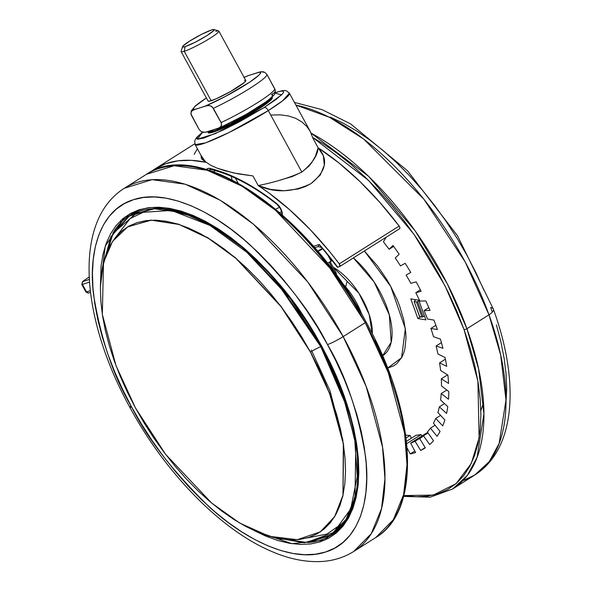 <?xml version="1.0" encoding="UTF-8"?>
<svg xmlns="http://www.w3.org/2000/svg" width="591" height="591" viewBox="0 0 591 591"><rect width="100%" height="100%" fill="white"/><g stroke="black" fill="none" stroke-linecap="round" stroke-linejoin="round"><path stroke-width="0.89" d="M135.472 407.953L165.502 454.22L211.563 502.985L239.85 523.138L269.4 536.332L297.31 539.679L320.425 531.819L334.691 516.556L342.957 495.265L343.334 443.915L329.63 393.643L310.445 352.073A8.806 0.975 151.4 0 1 310.615 351.97L329.881 393.746L343.578 444.292L342.979 495.805L334.499 517.036L319.96 532.129L334.499 517.036L342.979 495.805L343.578 444.292L329.881 393.746L310.615 351.97A8.806 0.975 -28.6 0 0 310.445 352.073L280.954 306.515L235.89 258.341L208.165 238.143L179.036 224.477L151.237 220.177L127.811 226.745L112.571 241.357L103.514 262.441L102.317 314.36L115.999 365.615L135.472 407.953L127.479 392.387L120.409 376.703L114.322 361.049L109.283 345.58L105.338 330.443L102.531 315.779L100.876 301.742L100.404 288.452L101.113 276.049L102.989 264.642L106.018 254.344L110.185 245.265L115.43 237.479L121.709 231.066L128.964 226.087L137.127 222.593L146.117 220.613L155.847 220.162L166.219 221.256L177.145 223.886L188.507 228.008L200.201 233.6L212.11 240.603L224.129 248.944L236.134 258.548L248.013 269.326L259.656 281.168L270.937 293.963L281.759 307.579L292.02 321.903L301.609 336.781L310.445 352.073L318.438 367.639L325.508 383.323L331.595 398.977L336.634 414.446L340.571 429.583L343.386 444.247L345.033 458.284L345.513 471.574L344.804 483.977L342.928 495.384L339.891 505.682L335.732 514.761L330.487 522.547L324.208 528.96L316.946 533.939L308.79 537.433L299.8 539.413L290.07 539.864L279.698 538.77L268.772 536.14L257.41 532.018L245.716 526.426L233.807 519.423L221.788 511.082L209.775 501.478L197.896 490.7L186.261 478.858L174.973 466.063L164.15 452.447L153.896 438.123L144.307 423.245L135.472 407.953M127.324 227.04L150.661 220.111L178.497 224.144L207.744 237.678L235.624 257.861L280.976 306.212L310.615 351.97L280.976 306.212L235.624 257.861L207.744 237.678L178.497 224.144L150.661 220.111L127.324 227.04M332.519 534.345L326.897 537.189A189.009 93.895 -122.3 0 0 332.519 534.345M131.823 214.023L129.621 215.42A189.009 93.895 57.7 0 0 112.778 233.356L129.621 215.42C172.934 183.668 270.914 249.513 321.667 346.385L321.667 346.385C366.686 426.768 370.52 512.944 331.425 535.054A189.009 93.895 57.7 0 1 307.992 542.545L331.425 535.054L344.043 524.845M129.621 215.42L158.262 207.744L192.636 215.25M321.859 346.37L275.207 279.248L240.278 245.036L199.463 218.308L158.344 207.219L124.878 217.067L105.228 246.174L100.433 286.746L101.054 266.172L103.041 254.145L106.24 243.285L110.628 233.704L116.161 225.496L122.788 218.729L130.441 213.477L139.048 209.79L148.526 207.7L158.787 207.234L169.735 208.387L181.252 211.15L193.235 215.508L205.572 221.403L218.138 228.783L230.815 237.589L243.477 247.718L256.006 259.087L268.284 271.572L280.186 285.069L291.599 299.438L302.422 314.538L312.536 330.236L321.859 346.37L330.288 362.785L337.742 379.326L344.161 395.837L349.473 412.149L353.632 428.12L356.602 443.582L358.338 458.394L358.84 472.408L358.102 485.492L356.114 497.526L352.916 508.378L348.527 517.96L342.994 526.175L336.368 532.934L328.714 538.187L320.108 541.881L310.63 543.964L300.368 544.437L289.42 543.284L277.903 540.514L265.92 536.163L254.477 530.74L291.939 543.683L324.673 540.167L347.419 519.873L357.902 487.206L357.348 448.828L349.008 410.575L321.859 346.37M131.675 407.096C113.671 376.895 100.995 339.574 93.629 295.145C88.022 252.52 99.916 209.583 133.529 199.669C166.381 188.359 214.622 212.088 250.274 245.125C286.354 280.385 312.092 313.533 327.48 344.568A12.884 1.433 -28.6 0 0 343.186 336.604L307.756 281.944L253.517 224.24L220.177 200.216L185.249 184.222L152.079 179.664L124.369 188.248A214.784 106.698 57.7 0 1 343.186 336.604L365.253 322.671A214.784 106.698 -122.3 0 0 146.435 174.315L174.146 165.731L207.315 170.289L242.244 186.283L275.583 210.307L329.822 268.011L365.253 322.671L366.095 321.977L365.253 322.671L388.265 372.611L404.569 433.048L407 464.681L403.631 494.519L393.325 519.755L375.765 537.544A214.784 106.698 -122.3 0 0 365.253 322.671L343.186 336.604A214.784 106.698 57.7 0 1 353.699 551.477L371.259 533.688L381.564 508.452L384.933 478.614L382.503 446.973L366.198 386.544L343.186 336.604A12.884 1.433 151.4 0 1 327.48 344.568C345.484 374.775 358.161 412.09 365.526 456.525C371.133 499.151 359.239 542.08 325.626 551.994C292.774 563.312 244.534 539.576 208.882 506.539C172.801 471.278 147.063 438.13 131.675 407.096A12.884 1.433 151.4 0 1 129.813 407.28A12.884 1.433 -28.6 0 0 131.675 407.096L122.736 389.676L114.817 372.131L108.013 354.615L102.369 337.298L97.958 320.359L94.811 303.959L92.964 288.245L92.432 273.374L93.223 259.493L95.328 246.728L98.719 235.211L103.373 225.045L109.246 216.328L116.279 209.155L124.398 203.585L133.529 199.669L143.591 197.453L154.473 196.958L166.086 198.177L178.305 201.117L191.019 205.734L204.109 211.992L217.444 219.822L230.889 229.16L244.327 239.909L257.617 251.965L270.641 265.219L283.274 279.536L295.382 294.776L306.862 310.807L317.596 327.451L327.48 344.568L336.419 361.988L344.339 379.54L351.143 397.056L356.787 414.365L361.197 431.304L364.344 447.712L366.191 463.425L366.723 478.296L365.932 492.177L363.827 504.943L360.436 516.46L355.782 526.625L349.909 535.335L342.876 542.516L334.757 548.086L325.626 551.994L315.564 554.21L304.683 554.713L293.07 553.486L280.851 550.553L268.137 545.936L255.046 539.679L241.712 531.841L228.266 522.503L214.829 511.754L201.538 499.698L188.514 486.445L175.882 472.128L163.773 456.887L152.293 440.864L141.559 424.212L131.675 407.096M120.985 220.317L120.453 222.97M282.276 214.836A8.592 4.27 -122.3 0 0 280.659 208.409L280.659 208.409A8.592 4.27 -122.3 0 0 276.787 203.681A2.15 1.079 128.4 0 0 277.039 204.375A2.15 1.079 -51.6 0 1 276.787 203.681A208.335 103.499 -122.3 0 0 209.923 168.435A10.741 5.334 -122.3 0 0 206.481 169.491M280.939 179.812L292.057 176.65L301.831 172.084L268.307 110.591A53.692 5.962 151.4 0 1 195.119 144.61L205.602 142.852L228.983 132.539L268.307 110.591A4.292 2.135 -122.3 0 0 264.177 107.51L215.338 133.625L197.342 139.173L202.595 132.229L197.653 136.75L196.773 138.442L197.564 139.232L203.969 138.05L223.391 129.939L239.998 121.517L264.177 107.51A4.292 2.135 57.7 0 1 268.307 110.591L282.624 100.773L289.405 93.201A53.692 5.962 151.4 0 1 268.307 110.591L301.831 172.084C290.018 177.559 275.48 182.058 258.23 185.581C274.992 193.117 292.619 192.444 311.117 183.55C326.306 171.131 328.64 159.201 318.121 147.765C317.707 155.367 312.277 163.471 301.831 172.084L308.857 166.211L311.531 162.894L315.446 156.216L318.121 147.765L312.861 138.109L310.526 131.956L306.862 126.526L301.905 121.931L295.781 118.37L288.489 115.962L280.223 114.853L271.092 115.068M202.499 132.199L196.67 137.422L194.705 140.821L195.119 144.61L202.595 158.314L205.69 161.912L210.559 165.17L217 168.11L224.676 170.688L238.047 173.85L252.963 175.926L258.23 185.581A214.784 106.698 57.7 0 1 339.264 263.859L399.161 226.043L380.05 202.632L359.889 181.503L339.108 163.086L318.121 147.765L312.861 138.109L310.26 131.446L289.405 93.201L286.436 90.792L285.335 90.549L282.491 90.615L275.096 92.639M205.794 162.289L201.501 158.824L200.962 155.322L205.794 162.289L191.447 160.338L178.098 160.796L165.901 163.663L155.019 168.9L150.845 171.811A214.784 106.698 57.7 0 1 154.945 168.945A214.784 106.698 57.7 0 1 205.794 162.289M208.135 132.162A36.516 4.056 -28.6 0 0 208.165 132.635A36.516 4.056 -28.6 0 0 257.927 109.505L257.521 108.751A36.516 4.056 151.4 0 1 207.759 131.889L214.88 130.692L230.778 123.682L257.521 108.751A1.285 0.643 -122.3 0 0 256.841 107.976A1.285 0.643 57.7 0 1 257.521 108.751L271.926 97.168A36.516 4.056 151.4 0 1 257.521 108.751L257.927 109.505A36.516 4.056 -28.6 0 0 272.281 97.678L271.867 96.931M333.11 267.162L358.907 293.202L369.146 314.442L372.293 333.789A50.065 24.874 57.7 0 0 333.11 267.162M361.84 314.353L341.953 282.86A47.25 23.477 -122.3 0 1 361.84 314.353M364.374 250.976L390.703 286.347L405.352 328.67L401.585 357.747L387.622 368.09L393.672 365.844L396.834 363.62L401.828 357.311L403.623 353.285L404.924 348.734L405.995 338.229L405.751 332.371L403.727 319.746L399.723 306.293L397.026 299.415L390.363 285.712L386.462 279.011L377.708 266.223L364.374 250.976M382.576 355.789L391.183 342.255L389.314 314.833L374.162 282.062L353.396 257.905A64.737 32.158 -122.3 0 1 388.775 312.957A64.737 32.158 -122.3 0 1 382.576 355.789M83.102 281.198A126.718 13.261 151.2 0 1 89.189 276.98L83.102 281.198A2.15 1.566 -125.2 0 0 82.895 281.309A2.15 1.566 54.8 0 1 83.102 281.198L82.666 281.575L83.102 281.198M182.516 46.689A17.996 2.002 151.4 0 1 194.166 38.363A17.996 2.002 151.4 0 1 211.534 29.978L201.494 34.396L189.6 41.111L182.818 46.187L182.789 47.095L185.123 46.659A17.996 2.002 151.4 0 1 182.516 46.689L181.119 51.343A21.475 2.386 -28.6 0 0 184.222 51.306A21.475 2.386 151.4 0 1 181.127 51.639L208.084 101.076A21.475 2.386 -28.6 0 0 211.179 100.743A21.475 2.386 -28.6 0 0 232.92 90.157A21.475 2.386 -28.6 0 0 245.797 80.516L218.84 31.079A21.475 2.386 151.4 0 1 205.964 40.72A21.475 2.386 151.4 0 1 184.222 51.306L211.179 100.743L184.222 51.306A21.475 2.386 -28.6 0 0 206.961 40.136A21.475 2.386 -28.6 0 0 218.596 30.909L213.927 29.565A17.996 2.002 151.4 0 1 204.176 37.299A17.996 2.002 151.4 0 1 185.123 46.659L184.222 51.306L185.123 46.659L195.163 42.249L207.057 35.534L213.839 30.451L213.868 29.55L211.534 29.978A17.996 2.002 151.4 0 1 213.927 29.565M215.745 31.404A21.475 2.386 151.4 0 1 218.84 31.079M312.698 137.481L368.614 180.477L413.84 234.102L444.993 285.763L464.046 329.527A2.15 0.754 -19.9 0 0 466.912 328.744L447.365 283.939L415.244 231L368.562 176.288L311.125 133.174A214.784 106.698 57.7 0 1 466.912 328.744L488.979 314.811A214.784 106.698 -122.3 0 0 295.884 105.087L329.475 117.306L363.709 139.084L423.865 199.16L465.198 261.961L488.979 314.811A12.884 4.521 -19.9 0 0 493.382 309.196A12.884 4.521 160.1 0 1 488.979 314.811L500.71 355.184L505.985 399.996L499.144 443.442L489.355 461.512L474.75 475.046L462.856 480.653A214.784 106.698 -122.3 0 0 474.75 475.046A214.784 106.698 -122.3 0 0 488.979 314.811L466.912 328.744A214.784 106.698 57.7 0 1 452.684 488.979L467.289 475.445L477.077 457.375L483.918 413.929L478.644 369.116L466.912 328.744A2.15 0.754 160.1 0 1 464.046 329.527L477.905 381.173L479.116 437.768L471.271 463.492L456.075 483.652L433.233 495.103L403.823 495.553L416.308 496.772L427.721 496.137L438.249 493.684L447.808 489.451L456.289 483.468L463.61 475.807L469.712 466.528L474.529 455.727L478.023 443.501L480.143 429.982L480.889 415.288L480.239 399.568L478.2 382.968L474.802 365.644L470.067 347.774L464.046 329.527L456.799 311.065L448.392 292.589L438.906 274.261L428.438 256.258L417.076 238.757L404.938 221.928L392.143 205.934L378.816 190.923L365.075 177.049L351.061 164.431L336.907 153.209L322.745 143.473L312.698 137.481M317.648 251.175A13.955 1.551 -28.6 0 0 322.243 248.368L317.648 251.175M306.685 538.054L326.919 534.079L342.95 522.961M338.318 529.728L333.405 533.296A188.581 93.681 -122.3 0 0 338.318 529.728M321.312 346.452A188.581 93.681 57.7 0 1 330.539 535.106L345.957 519.489L355.006 497.334L355.826 443.361L341.517 390.296L321.312 346.452L320.81 346.71L346.245 405.603L354.822 440.672L357.245 476.612L350.707 509.05L333.553 532.521L306.574 542.449L273.241 537.389L306.574 542.449L333.553 532.521L350.707 509.05L357.245 476.612L354.822 440.672L346.245 405.603L320.81 346.71A8.806 0.975 -28.6 0 0 310.615 351.97A8.806 0.975 151.4 0 1 320.81 346.71L321.312 346.452L290.203 298.462L242.576 247.792L213.307 226.7L182.641 212.664L153.52 208.66L129.185 216.195A188.581 93.681 57.7 0 1 321.312 346.452L321.312 346.452M102.494 266.947L113.162 233.15L136.994 212.708L171.324 210.418L210.115 225.503L247.127 252.483L278.435 284.699L320.81 346.71L278.435 284.699L247.127 252.483L210.115 225.503L171.324 210.418L136.994 212.708L113.162 233.15L102.494 266.947M311.331 350.027L330.059 390.91L342.95 440.45M137.393 211.489A188.581 93.681 -122.3 0 0 132.052 214.385L137.393 211.489M150.107 208.97L130.109 218.581L116.272 236.466M327.503 263.268L332.164 260.454L331.174 261.266L327.71 254.906L331.174 261.266L327.503 263.268M415.828 299.718L414.099 301.469L415.828 299.718M419.588 316.495L414.106 301.491L419.75 316.724L421.967 317.094L416.492 301.964L414.284 301.595L416.492 301.964L421.967 317.094L423.112 316.776L417.638 301.646L416.492 301.964L417.638 301.646L423.112 316.776L424.456 315.934L422.21 317.094L419.573 316.621L414.106 301.491M418.982 300.797L417.638 301.646L418.982 300.797M317.906 251.478L322.679 248.877L317.906 251.478M483.822 290.033L475.836 272.488L466.831 255.083L456.887 237.988L446.102 221.374L434.584 205.402L422.432 190.213L409.777 175.955L396.731 162.784L383.426 150.801L369.981 140.141L356.536 130.899L343.216 123.164L330.147 117.018M505.985 402.944L506.694 388.989L506.073 374.059L504.138 358.301L500.909 341.857L496.418 324.887M492.31 312.1L490.7 307.556A12.884 4.521 160.1 0 1 493.382 309.196M407.118 447.956L410.265 453.925A165.384 82.156 -122.3 0 0 415.599 452.507L410.627 443.095A154.643 76.823 -122.3 0 0 415.059 441.3L420.689 450.445A165.384 82.156 -122.3 0 0 425.328 447.823L419.699 438.67A154.643 76.823 -122.3 0 0 423.481 435.811L429.672 444.543A165.384 82.156 -122.3 0 0 433.535 440.746L427.352 432.014A154.643 76.823 -122.3 0 0 430.418 428.15L437.052 436.306A165.384 82.156 -122.3 0 0 440.081 431.408L433.447 423.245A154.643 76.823 -122.3 0 0 435.737 418.435L442.718 425.882A165.384 82.156 -122.3 0 0 444.853 419.957L437.879 412.511A154.643 76.823 -122.3 0 0 439.364 406.837L446.567 413.449A165.384 82.156 -122.3 0 0 447.771 406.608L440.576 399.996A154.643 76.823 -122.3 0 0 441.233 393.554L448.525 399.213A165.384 82.156 -122.3 0 0 448.791 391.567L441.492 385.908A154.643 76.823 -122.3 0 0 441.3 378.816L448.569 383.426A165.384 82.156 -122.3 0 0 447.875 375.108L440.613 370.498A154.643 76.823 -122.3 0 0 439.578 362.874L446.693 366.354A165.384 82.156 -122.3 0 0 445.06 357.503L437.946 354.024A154.643 76.823 -122.3 0 0 436.092 345.994L442.932 348.291A165.384 82.156 -122.3 0 0 440.391 339.064L433.55 336.767A154.643 76.823 -122.3 0 0 430.898 328.47L437.347 329.542A165.384 82.156 -122.3 0 0 433.934 320.093L427.485 319.029A154.643 76.823 -122.3 0 0 424.094 310.607L430.041 310.43A165.384 82.156 -122.3 0 0 425.815 300.93L419.869 301.1A154.643 76.823 -122.3 0 0 415.783 292.7L421.124 291.282A165.384 82.156 -122.3 0 0 416.16 281.885L410.819 283.303A154.643 76.823 -122.3 0 0 406.12 275.066L410.767 272.429A165.384 82.156 -122.3 0 0 405.153 263.298L400.499 265.928A154.643 76.823 -122.3 0 0 395.261 258.001L399.132 254.189A165.384 82.156 -122.3 0 0 392.956 245.479L389.085 249.284A154.643 76.823 -122.3 0 0 383.396 241.793L386.255 237.154L383.396 241.793A154.643 76.823 57.7 0 1 389.085 249.284L393.636 246.41L389.085 249.284L392.956 245.479A165.384 82.156 57.7 0 1 399.132 254.189L395.261 258.001A154.643 76.823 57.7 0 1 400.499 265.928L405.153 263.298A165.384 82.156 57.7 0 1 410.767 272.429L406.12 275.066A154.643 76.823 57.7 0 1 410.819 283.303L416.16 281.885A165.384 82.156 57.7 0 1 421.124 291.282L415.783 292.7L420.371 289.804L415.783 292.7A154.643 76.823 57.7 0 1 419.869 301.1L425.815 300.93A165.384 82.156 57.7 0 1 430.041 310.43L424.094 310.607L428.83 307.615L424.094 310.607A154.643 76.823 57.7 0 1 427.485 319.029L433.934 320.093A165.384 82.156 57.7 0 1 437.347 329.542L430.898 328.47L435.877 325.331L430.898 328.47A154.643 76.823 57.7 0 1 433.55 336.767L440.391 339.064A165.384 82.156 57.7 0 1 442.932 348.291L436.092 345.994L441.418 342.632L436.092 345.994A154.643 76.823 57.7 0 1 437.946 354.024L445.06 357.503A165.384 82.156 57.7 0 1 446.693 366.354L439.578 362.874L445.407 359.195L439.578 362.874A154.643 76.823 57.7 0 1 440.613 370.498L447.875 375.108A165.384 82.156 57.7 0 1 448.569 383.426L441.3 378.816L447.527 374.886L441.3 378.816A154.643 76.823 57.7 0 1 441.492 385.908L448.791 391.567A165.384 82.156 57.7 0 1 448.525 399.213L441.233 393.554L446.811 390.038L441.233 393.554A154.643 76.823 57.7 0 1 440.576 399.996L447.771 406.608A165.384 82.156 57.7 0 1 446.567 413.449L439.364 406.837L444.498 403.601L439.364 406.837A154.643 76.823 57.7 0 1 437.879 412.511L444.853 419.957A165.384 82.156 57.7 0 1 442.718 425.882L435.737 418.435L440.568 415.384L435.737 418.435A154.643 76.823 57.7 0 1 433.447 423.245L440.081 431.408A165.384 82.156 57.7 0 1 437.052 436.306L430.418 428.15L435.05 425.225L430.418 428.15A154.643 76.823 57.7 0 1 427.352 432.014L433.535 440.746A165.384 82.156 57.7 0 1 429.672 444.543L423.481 435.811L428.017 432.952L423.481 435.811A154.643 76.823 57.7 0 1 419.699 438.67L425.328 447.823A165.384 82.156 57.7 0 1 424.737 448.207A165.384 82.156 57.7 0 1 420.689 450.445L425.195 447.601L420.689 450.445L415.059 441.3L422.654 436.505L415.059 441.3A154.643 76.823 57.7 0 1 410.627 443.095L426.392 433.144A154.643 76.823 -122.3 0 0 427.795 432.642A154.643 76.823 -122.3 0 1 426.392 433.144L410.627 443.095L415.599 452.507A165.384 82.156 57.7 0 1 410.265 453.925L414.823 451.044L410.265 453.925L407.118 447.956M89.315 279.44L82.976 281.567A2.15 1.847 71.5 0 0 82.43 284.434A2.15 1.847 -108.5 0 1 82.976 281.567L89.315 279.44M406.726 443.597L421.058 434.555L421.826 436.018L421.058 434.555L406.726 443.597M416.049 435.264A154.643 76.823 -122.3 0 0 421.058 434.555A154.643 76.823 -122.3 0 1 416.049 435.264L406.49 441.3L416.049 435.264M406.091 437.968L410.11 435.434L411.351 438.227L410.11 435.434L406.091 437.968M405.722 435.161A154.643 76.823 -122.3 0 0 410.11 435.434A154.643 76.823 -122.3 0 1 405.722 435.161M420.563 316.857L417.889 318.549L410.775 298.876L418.768 300.206L425.875 319.871L417.889 318.549L420.563 316.857M89.182 276.95L82.895 281.309L81.817 284.515A4.292 0.451 -28.8 0 0 82.43 284.434L89.485 282.07L82.43 284.434A4.292 0.451 151.2 0 1 81.817 284.515A4.292 0.451 151.2 0 1 81.817 284.507M268.536 99.901L272.2 96.503L272.569 94.782L271.491 94.612L274.859 92.307L275.221 90.187L274.719 88.739A42.958 4.772 151.4 0 1 221.13 122.573A42.958 4.772 -28.6 0 0 274.719 88.739L266.955 74.496A42.958 4.772 151.4 0 1 213.366 108.33A42.958 4.772 -28.6 0 0 266.955 74.496L264.834 72.375L262.744 71.696L259.227 72.124A38.23 4.248 151.4 0 1 245.479 84.875A38.23 4.248 151.4 0 1 205.638 105.959L209.14 105.53L211.238 106.21L213.366 108.33L221.13 122.573L221.603 125.218L220.768 126.836L217.902 128.446L206.909 131.956L203.415 132.384L201.309 131.704L199.182 129.584L191.418 115.341L190.945 112.696L191.78 111.078L193.109 110.096L205.638 105.959L225.223 96.532L249.675 82.149L258.503 75.522L259.944 74.015L260.306 72.294L259.227 72.124L248.235 75.633L243.854 77.547M206.377 97.958L195.355 105.878L191.196 110.975L191.011 114.344L190.945 112.696L191.78 111.078L194.646 109.468A38.23 4.248 151.4 0 1 206.399 97.995L195.37 106.07L193.937 107.577L193.567 109.298L194.646 109.468L207.308 105.56L210.152 105.745L212.368 107.037L221.455 123.312L221.278 126.134L218.906 128.077C235.646 120.571 251.064 112.046 265.152 102.509C275.199 94.545 275.605 94.42 275.118 89.729L266.955 74.496L264.834 72.375L260.897 71.725L248.235 75.633M244.43 80.383L245.826 80.672L244.356 82.504L230.527 91.531L216.365 98.719L209.45 101.201L208.047 100.921M410.775 298.876L418.768 300.206L425.875 319.871L417.889 318.549L410.775 298.876M86.545 291.917L82.43 284.434L86.545 291.917L90.283 290.669L86.545 291.917A4.292 0.451 151.2 0 1 85.939 291.998A4.292 0.451 -28.8 0 0 86.545 291.917A2.15 1.847 71.5 0 0 88.805 292.959A2.15 1.847 -108.5 0 1 86.545 291.917M219.446 127.819L205.247 132.354L201.309 131.704L199.182 129.584L190.923 113.893M89.152 292.796A2.15 1.847 -108.5 0 1 88.805 292.959L85.939 291.998L81.817 284.515M222.282 126.533L242.812 116.146M248.057 113.191L265.573 102.132M275.716 209.192A34.367 3.819 -28.6 0 0 279.624 207.256M275.066 92.735L280.452 91.221L282.882 91.088L283.673 91.878L282.793 93.563L276.226 99.332L264.177 107.51L281.597 94.863L274.379 92.979M208.106 132.369L208.689 132.953L210.485 132.857L217.399 130.648L227.779 126.082L246.329 116.412L266.837 103.462L271.69 99.199L272.34 97.951L271.749 97.367M232.041 179.79L231.199 176.281L232.041 179.79M337.417 267.154L337.727 267.198A208.335 103.499 -122.3 0 0 319.28 244.482L318.084 246.595L319.28 244.482L337.395 267.235M272.222 97.596L271.727 97.803M209.96 169.587A8.592 4.27 57.7 0 0 209.251 170.334A8.592 4.27 57.7 0 1 209.99 169.565L211.009 169.528C231.864 174.537 253.871 186.15 277.031 204.368L280.348 208.438C283.37 216.084 280.895 213.129 281.508 214.193M215.301 170.636L213.514 171.767L215.301 170.636M279.676 212.561L281.582 211.6M197.379 148.755L194.136 154.406M336.028 274.623L336.028 273.219M399.701 228.658L399.908 227.757L399.161 226.043A214.784 106.698 -122.3 0 0 318.121 147.765L323.373 155.795L324.304 165.244L320.263 175.032L311.117 183.55L304.978 186.726L298.189 188.987L283.931 190.753L270.294 189.356L258.23 185.581L252.963 175.926L233.408 172.904L217 168.11L210.559 165.17L205.69 161.912L202.521 158.181M335.762 272.628L335.23 273.293A4.292 2.135 57.7 0 1 335.474 273.773A4.292 2.135 -122.3 0 0 335.23 273.293L336.072 272.599L330.184 261.806M399.486 228.783A2.15 1.064 -122.3 0 0 399.612 228.724A2.15 1.064 -122.3 0 0 399.161 226.043L339.264 263.859A2.15 1.064 57.7 0 1 339.714 266.541A2.15 1.064 57.7 0 1 339.589 266.6L337.727 267.198L319.28 244.482L313.474 246.336L319.28 244.482L321.039 246.949M212.117 169.314A2.15 1.662 -76.7 0 1 211.002 169.528A2.15 1.662 -76.7 0 1 209.923 168.435A2.15 1.662 103.3 0 0 211.002 169.528M329.246 262.315L335.156 273.345L329.246 262.315M337.727 267.198L339.951 266.253L339.264 263.859L329.867 251.899L310.179 229.574L289.656 209.746L268.72 192.829L258.23 185.581M206.325 169.735L207.796 168.487L209.923 168.435L225.925 173.451L242.561 181.075L259.597 191.203L277.859 204.641L281.375 209.894L282.225 212.797L282.202 215.235M365.903 322.221L366.095 321.977C416.714 412.777 422.085 510.469 375.765 537.544L353.699 551.477C344.656 557.121 334.587 560.423 323.484 561.369C306.16 562.684 287.824 558.909 268.491 550.044C218.611 527.763 164.616 471.611 129.821 407.295C80.62 317.995 72.627 220.746 124.369 188.248L146.435 174.315C198.62 137.43 308.583 212.863 366.095 321.977M355.376 303.981L344.073 286.45L331.979 269.57L319.229 253.517L305.924 238.439L292.213 224.484L278.206 211.785L264.059 200.46L249.897 190.627L235.853 182.375L222.068 175.786M407.118 462.849L406.556 447.188L404.606 430.64L401.296 413.36L396.65 395.519M390.71 377.287L383.544 358.84L375.204 340.357M129.813 407.28A12.884 1.433 151.4 0 1 130.995 405.84M130.729 214.74A189.009 93.895 -122.3 0 0 125.743 218.596L130.729 214.74M208.165 132.635L207.67 131.712M483.519 402.944L480.838 410.693M294.436 102.42L322.065 109.66L350.662 123.925L407.487 170.762L457.515 235.765L493.367 309.145C519.711 381.306 516.009 448.828 474.75 475.046L452.684 488.979L430.204 497.179L403.594 496.418M338.163 529.868L330.539 535.106L304.247 542.782L272.074 537.079M102.265 268.137L110.96 236.636L129.185 216.195L137.193 211.563M247.237 76.003L244.098 77.391M88.805 292.959L90.489 292.397M238.062 182.988L235.432 178.164M314.678 247.71L318.209 246.587L321.504 247.511M336.722 275.495L336.072 272.599M154.953 168.945L194.771 143.798M399.612 228.724L339.714 266.541M347.065 281.39L345.669 286.93"/></g></svg>
